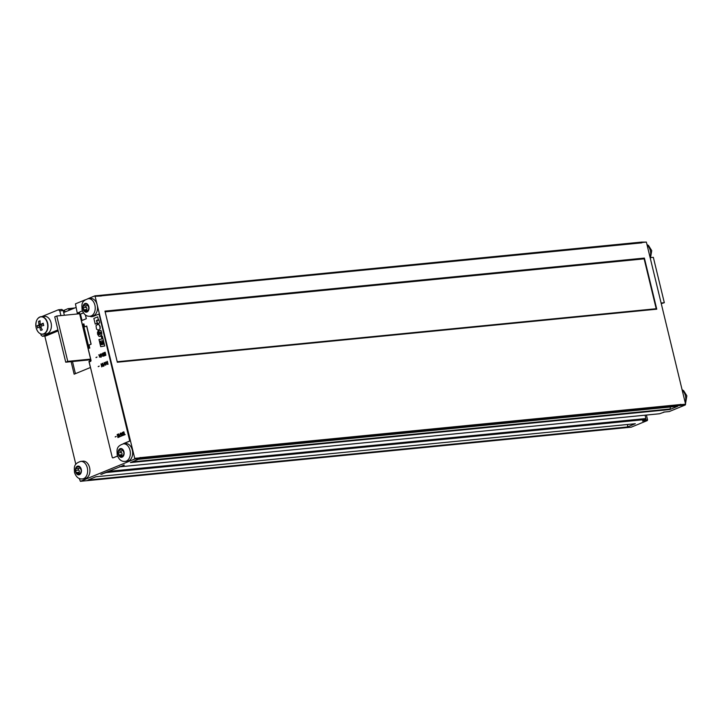 <?xml version="1.0" encoding="UTF-8"?>
<svg xmlns="http://www.w3.org/2000/svg" width="723" height="723" viewBox="0 0 723 723"><rect width="100%" height="100%" fill="white"/><g stroke="black" fill="none" stroke-linecap="round" stroke-linejoin="round"><path stroke-width="1.08" d="M125.169 461.382L127.456 461.157A8.812 6.019 -95.6 0 0 132.291 450.049A8.812 6.019 -95.6 0 0 125.73 443.624L123.443 443.85C115.626 446.344 117.135 450.51 117.18 454.821C118.798 459.575 121.455 461.762 125.169 461.382A8.812 6.019 -95.6 0 0 130.004 450.275A8.812 6.019 -95.6 0 0 123.443 443.85M120.569 455.96L122.133 457.162L124.085 454.035A4.401 3.009 -95.6 0 0 123.958 451.758A4.401 3.009 -95.6 0 0 123.064 449.796A4.401 3.009 -95.6 0 0 120.081 448.694A4.401 3.009 -95.6 0 0 118.129 451.821A4.401 3.009 -95.6 0 0 118.265 454.098A4.401 3.009 -95.6 0 0 119.159 456.059L122.982 455.689M123.615 454.704L123.976 453.014L122.621 449.561M122.901 449.625L120.081 448.694L118.129 451.821L119.159 456.059L120.145 456.15M122.06 455.779A0.877 0.606 84.4 0 1 121.907 454.695A1.545 1.057 -95.6 0 0 121.392 452.535A0.877 0.606 84.4 0 1 121.455 450.899M82.467 478.924L84.754 478.698A8.812 6.019 -95.6 0 0 89.589 467.591A8.812 6.019 -95.6 0 0 83.037 461.166L80.75 461.391C72.924 463.886 74.433 468.052 74.478 472.363C76.096 477.117 78.762 479.304 82.467 478.924A8.812 6.019 -95.6 0 0 87.302 467.817A8.812 6.019 -95.6 0 0 80.75 461.391M77.867 473.502L79.431 474.704L81.383 471.577A4.401 3.009 -95.6 0 0 81.256 469.308A4.401 3.009 -95.6 0 0 80.361 467.347A4.401 3.009 -95.6 0 0 77.388 466.236A4.401 3.009 -95.6 0 0 75.436 469.372A4.401 3.009 -95.6 0 0 75.563 471.64A4.401 3.009 -95.6 0 0 76.457 473.601L80.28 473.231M80.913 472.255L81.274 470.556L79.919 467.112M80.199 467.166L77.388 466.236L75.436 469.372L76.457 473.601L77.451 473.701M79.367 473.321A0.877 0.606 84.4 0 1 79.214 472.236A1.545 1.057 -95.6 0 0 78.69 470.086A0.877 0.606 84.4 0 1 78.762 468.45M90.05 316.222L92.336 315.996A8.812 6.019 -95.6 0 0 97.171 304.889A8.812 6.019 -95.6 0 0 90.619 298.463L88.333 298.689C80.506 301.184 82.015 305.35 82.061 309.661C83.678 314.415 86.344 316.602 90.05 316.222A8.812 6.019 -95.6 0 0 94.885 305.115A8.812 6.019 -95.6 0 0 88.333 298.689M85.45 310.8L87.013 312.002L88.965 308.875A4.401 3.009 -95.6 0 0 88.839 306.597A4.401 3.009 -95.6 0 0 87.944 304.645A4.401 3.009 -95.6 0 0 84.971 303.533A4.401 3.009 -95.6 0 0 83.009 306.669A4.401 3.009 -95.6 0 0 83.145 308.938A4.401 3.009 -95.6 0 0 84.04 310.899L87.863 310.529M88.495 309.552L88.857 307.853L87.501 304.401M87.781 304.464L84.971 303.533L83.009 306.669L84.04 310.899L85.034 310.998M86.95 310.619A0.877 0.606 84.4 0 1 86.796 309.534A1.545 1.057 -95.6 0 0 86.272 307.383A0.877 0.606 84.4 0 1 86.335 305.748M39.593 333.267A8.812 6.019 -95.6 0 0 42.811 334.216L46.209 333.881A8.812 6.019 -95.6 0 0 51.044 322.774A8.812 6.019 -95.6 0 0 44.492 316.349L41.084 316.683A8.812 6.019 -95.6 0 0 38.12 318.237M47.357 323.163A8.667 5.92 -95.6 0 0 39.738 317.135A8.667 5.92 -95.6 0 0 36.15 327.772A8.667 5.92 -95.6 0 0 43.769 333.8A8.667 5.92 -95.6 0 0 47.357 323.163M43.751 325.477A15.002 10.728 -112.3 0 1 43.443 324.347A15.002 10.728 -112.3 0 1 43.199 323.208A15.707 3.281 162.9 0 0 40.967 324.247A15.653 1.527 179.7 0 1 40.416 324.202A15.653 9.806 -136.8 0 1 40.127 323.579A15.707 11.396 -105.2 0 1 40.09 320.75A15.002 2.205 166.4 0 0 38.563 321.374A15.707 10.99 60.8 0 0 38.925 324.076A15.653 11.324 95.6 0 0 38.888 324.826A15.653 5.865 152.2 0 0 38.527 325.251A15.707 1.319 169.9 0 0 37.099 325.721A15.002 10.728 67.7 0 0 37.343 326.85A15.002 10.728 67.7 0 0 37.65 327.989A15.707 3.281 -17.1 0 1 38.961 327.04A15.653 1.527 -0.3 0 0 39.44 327.094A15.653 9.806 43.2 0 0 39.801 327.709A15.707 11.396 74.8 0 0 40.759 330.447A15.002 2.205 -13.6 0 1 42.286 329.824A15.707 10.99 -119.2 0 1 41.003 327.212A15.653 11.324 -84.4 0 1 40.967 326.471A15.653 5.865 -27.8 0 1 41.401 326.037A15.707 1.319 -10.1 0 1 43.751 325.477M679.512 405.558L140.09 458.599A0.786 0.533 -95.6 0 0 140.416 457.641L679.837 404.591A0.786 0.533 84.4 0 1 679.512 405.558L680.551 405.486A0.94 0.642 -95.6 0 0 680.795 405.296A0.94 0.642 84.4 0 0 680.976 404.744L680.939 404.329A0.94 0.642 84.4 0 1 680.976 404.744M679.837 404.591L680.939 404.329M664.645 411.965L659.584 413.746A0.786 0.533 84.4 0 1 659.367 413.773M626.615 427.591L625.63 427.7A0.786 0.533 84.4 0 1 625.413 427.718M640.298 242.259L641.048 242.187A0.94 0.642 84.4 0 1 641.717 242.476A0.94 0.642 -95.6 0 1 641.87 242.847L101.283 295.852A0.786 0.533 -95.6 0 0 100.587 295.3L100.551 295.318M100.804 295.282L640 242.259A0.786 0.533 84.4 0 1 640.695 242.801M107.98 471.441L645.883 418.545L645.07 415.192M645.883 418.545A0.786 0.533 84.4 0 1 645.558 419.512L642.53 421.111A0.94 0.642 -95.6 0 0 642.774 420.913A0.94 0.642 84.4 0 0 642.919 420.596M63.118 310.456L63.886 310.384A0.94 0.642 84.4 0 1 64.718 311.035L63.299 310.863M64.953 312.002L64.718 311.035M69.019 310.339L68.748 309.218A0.786 0.533 -95.6 0 0 68.052 308.667L63.949 310.357M79.241 478.418L80.398 481.346L134.478 459.123L134.74 458.355L94.975 295.824L100.488 295.346A0.94 0.642 84.4 0 1 101.319 295.996L101.283 295.852M80.398 481.346L86.317 480.705A0.94 0.642 84.4 0 1 86.055 480.723M85.965 480.759A0.786 0.533 -95.6 0 0 86.209 480.741L625.63 427.7M140.416 457.641L140.379 457.487A0.94 0.642 84.4 0 1 139.991 458.644L134.478 459.123M645.558 419.512L106.136 472.553L100.831 474.378L124.338 465.079A0.94 0.642 84.4 0 1 124.076 465.106M119.675 466.633A0.786 0.533 -95.6 0 0 120.172 466.787L659.584 413.746M124.338 465.079L120.172 466.787M677.731 406.29L138.319 459.331L130.393 462.584L669.814 409.543L677.731 406.29M132.074 461.898L670.158 408.983L670.411 407.013M627.718 424.482L627.401 426.968L87.989 480.009L95.915 476.755L635.327 423.714A0.786 0.533 84.4 0 1 635.11 423.732M656.285 308.721L117.225 361.744L656.285 308.721L656.755 309.182L644.392 258.075L644.13 258.852L105.151 311.848M656.195 308.73L644.13 258.852M102.359 473.746A0.94 0.642 84.4 0 1 101.97 474.27M106.136 472.553A0.786 0.533 -95.6 0 0 106.48 472.056M670.158 408.983A0.786 0.533 84.4 0 1 669.814 409.543M656.755 309.182L117.334 362.223L104.971 311.116L644.392 258.075M627.401 426.968L635.327 423.714M90.764 359.738L65.73 362.205L54.749 316.837L56.783 316.005L79.638 313.755L90.619 359.114L67.763 361.364L56.783 316.005M90.013 361.03L89.724 359.837M78.599 313.863L78.382 312.969L79.431 312.869M75.897 307.51L63.696 312.517M72.481 361.536L75.237 372.941L75.906 373.475M90.619 359.114L90.981 360.632L88.947 361.464L90.411 367.51L74.144 374.198L71.116 361.672M651.034 257.569L653.339 257.343L664.32 302.702L661.265 303.642M85.269 299.81L75.454 303.841L77.244 313.077L78.382 312.969M664.32 302.702L661.111 303.018M65.73 362.205L67.763 361.364M77.244 313.077L79.277 312.246L79.638 313.755M40.777 333.936L41.075 335.183L42.458 336.276L45.892 335.942L58.156 330.899M44.799 336.041L75.834 464.338M94.975 295.824L87.808 298.762M82.422 310.845L79.955 311.857A0.94 0.642 -95.6 0 0 79.557 313.023L90.971 360.199A0.94 0.642 84.4 0 1 90.583 361.355L89.769 361.69A0.94 0.642 -95.6 0 0 89.381 362.847L112.21 457.198A0.94 0.642 -95.6 0 0 113.032 457.858L117.578 456.096M92.228 316.638A9.435 6.444 84.4 0 1 90.032 316.222M98.671 314.225L98.753 314.216A0.94 0.642 84.4 0 1 99.584 314.876L99.241 314.903A0.94 0.642 -95.6 0 0 98.409 314.252L93.33 316.34A9.435 6.444 84.4 0 1 92.056 316.656A9.435 6.444 84.4 0 1 89.67 316.249M123.064 443.895A9.435 6.444 84.4 0 1 124.058 443.353L129.137 441.265A0.94 0.642 -95.6 0 0 129.534 440.108L99.584 314.876M129.869 440.072A0.94 0.642 84.4 0 1 129.48 441.229L129.137 441.265M123.425 443.85A9.435 6.444 84.4 0 1 124.401 443.316L129.48 441.229M58.4 309.778L61.835 309.435L63.217 310.529L59.783 310.872L58.4 309.778L41.753 316.62M64.356 315.264L63.217 310.529M40.063 321.229L38.563 321.374M43.362 324.012L40.967 324.247M41.157 327.573L39.801 327.709M40.985 326.941L39.44 327.094M40.985 326.841L38.961 327.04M39.638 326.977L39.286 325.504L37.099 325.721M39.286 325.504L41.166 324.989L38.527 325.251M41.166 324.989L41.573 324.564L38.888 324.826M40.289 323.94L38.925 324.076M60.931 315.599L59.783 310.872M42.458 336.276L57.921 329.923M134.74 458.355L139.313 457.903L139.051 458.671M139.313 457.903L140.379 457.487M101.319 295.996L95.526 296.258M100.018 295.743A0.94 0.642 -95.6 0 0 99.629 295.436L100.099 295.806M84.103 305.956L86.48 305.721A1.545 1.057 -95.6 0 0 86.57 305.721A1.545 1.057 -95.6 0 0 87.447 304.681M86.57 305.721L83.561 306.028M87.51 311.459L86.543 311.559L87.013 312.002A4.401 3.009 -95.6 0 0 88.965 308.875M84.04 310.899A4.401 3.009 -95.6 0 0 87.013 312.002M76.521 468.658L78.897 468.423A1.545 1.057 -95.6 0 0 78.988 468.423A1.545 1.057 -95.6 0 0 79.864 467.383M78.988 468.423L75.978 468.73M79.928 474.161L78.97 474.261L79.431 474.704A4.401 3.009 -95.6 0 0 81.383 471.577M76.457 473.601A4.401 3.009 -95.6 0 0 79.431 474.704M119.223 451.116L121.6 450.881A1.545 1.057 -95.6 0 0 121.69 450.881A1.545 1.057 -95.6 0 0 122.567 449.842M121.69 450.881L118.68 451.188M122.63 456.62L121.663 456.719L122.133 457.162A4.401 3.009 -95.6 0 0 124.085 454.035M119.159 456.059A4.401 3.009 -95.6 0 0 122.133 457.162M139.087 458.563A0.94 0.642 -95.6 0 0 139.277 458.011M85.395 314.903L86.317 318.716L82.033 320.479L80.47 314.107L83.47 312.878M91.125 344.175L88.974 345.025L89.706 348.043L89.092 345.007L91.125 344.175L86.733 326.028L84.582 326.877L83.85 323.85L84.69 326.832M89.824 348.034L89.092 348.296L83.244 324.103L83.85 323.85M95.237 324.112L97.162 323.326L96.475 320.488L98.382 319.702L97.695 316.873L93.863 318.436L95.237 324.112L97.162 323.326L96.457 320.488L98.382 319.702L97.677 316.873M102.693 344.482L102.133 342.169L101.211 342.313L101.78 344.636L101.22 344.726L100.587 342.115L101.247 344.726M100.587 342.115L99.629 342.277L100.696 346.669L104.736 345.965L103.633 341.392L102.639 341.572L103.308 344.356L102.675 344.491L102.115 342.169M96.051 357.614L97.027 357.045L96.005 357.46M115.255 436.99L116.231 436.421L115.21 436.846M100.081 354.288L101.202 357.153L99.358 356.99L99.666 355.951L98.671 354.866L100.389 355.571L100.47 354.134L101.202 357.153L99.358 356.99M104.862 352.878L103.714 353.348L103.597 352.851L105.133 352.218L105.865 355.237L104.356 355.861L105.35 354.894L105.187 354.234L104.148 354.668L105.07 353.737L104.862 352.878L103.714 353.348L103.588 352.851L105.133 352.218L105.865 355.237L104.356 355.861L104.229 355.355M102.232 363.38L102.946 366.416L101.645 364.763L101.735 366.913L101.003 363.886L102.702 365.341L102.621 363.217L103.353 366.245L101.645 364.763L101.735 366.913L101.003 363.886L102.702 365.341M104.13 362.557L105.097 362.928L105.703 365.278L104.266 363.054L104.094 365.946L104.13 362.557L105.097 362.928L105.703 365.278L104.916 363.796M106.932 361.446L108.061 364.311L106.209 364.148L106.516 363.109L105.522 362.024L107.158 362.765L107.329 361.292L108.052 364.311L106.209 364.148M122.404 432.39L122.377 435.734L120.868 433.023L121.627 433.484L122.829 432.218L122.793 435.562L122.368 435.734L120.868 433.023L121.627 433.484M113.032 457.858L117.542 456.005M129.534 440.108L99.241 314.903M123.479 431.956L124.473 434.315L125.196 434.568L123.606 435.219L123.868 431.794L124.473 434.315L125.196 434.568L123.606 435.219L123.488 434.722M120.19 433.303L121.319 436.168L120.172 436.584L119.548 435.861L120.578 433.14L121.31 436.168L120.172 436.584M118.762 435.933L117.722 436.367L118.644 435.427L118.436 434.577L117.289 435.047L117.171 434.541L118.708 433.908L119.44 436.936L117.93 437.56L118.924 436.593L118.762 435.933L117.722 436.367L117.605 435.861M102.485 353.303L103.615 356.168L101.762 356.005L102.07 354.957L101.075 353.881L102.711 354.613L102.874 353.14L103.606 356.168L101.762 356.005M98.247 366.678L99.223 366.118L98.201 366.534M100.181 334.532L99.114 334.568L98.518 333.755L98.337 330.953L97.488 332.173L97.569 334.171L98.798 336.204L100.569 336.34L101.699 335.138L101.753 333.149L100.985 330.438L98.798 330.818L99.394 333.285L100.253 333.149L100.063 332.381M99.629 336.502L101.681 335.138L101.735 333.149L100.985 331.749M99.394 333.285L100.226 333.158L100.036 332.372L100.714 333.204L100.154 334.532L99.087 334.568L98.337 330.953M98.093 330.23L100.145 328.811L99.657 325.377L98.066 324.22L96.014 325.639L96.502 329.064L98.093 330.23L100.172 328.811L100.163 326.606L98.915 324.537L97.153 324.365M99.403 341.337L103.425 340.632L102.359 336.24L101.319 336.439L101.943 339.015L98.961 339.521L99.403 341.337L103.443 340.632L102.359 336.24M99.629 322.982L98.888 319.918L96.81 320.768L97.551 323.832L99.629 322.982L98.888 319.918M118.436 434.577L117.289 435.047L117.162 434.541L118.708 433.908L119.44 436.936L117.93 437.56L117.804 437.054M105.522 362.024L106.444 362.404M104.266 363.054L104.781 363.298L104.266 363.054L104.094 365.946M104.085 365.946L103.705 364.365M105.187 354.234L104.148 354.668L104.022 354.162M101.988 354.261L101.075 353.881M99.584 355.246L98.671 354.866M101.238 331.595L100.958 330.438M100.154 334.532L99.114 334.568M100.696 346.669L104.736 345.965M104.718 345.965L103.606 341.392M97.551 323.832L99.611 322.982M91.008 344.184L86.615 326.046M89.706 348.043L89.092 348.296M85.368 314.885L86.299 318.726L82.033 320.479M642.729 421.03L647.302 420.578L631.242 427.176L626.669 427.627M647.302 420.578L647.564 419.81L643.976 420.162M646.416 415.056L647.564 419.81M680.759 405.404L685.323 404.952L669.263 411.559L664.69 412.002M685.323 404.952L685.585 404.184L681.012 404.636M685.585 404.184L646.371 242.088L641.798 242.539M646.371 242.088L641.247 242.106M639.647 423.723A8.812 6.019 84.4 0 1 638.472 424.211M647.112 245.142A8.812 6.019 84.4 0 1 650.302 250.501A8.812 6.019 84.4 0 1 650.049 257.28M682.223 390.303A8.812 6.019 84.4 0 1 685.413 395.662A8.812 6.019 84.4 0 1 685.16 402.431M682.349 406.181A8.812 6.019 84.4 0 1 681.174 406.66M121.365 449.408L119.928 449.552M121.392 452.535L118.726 452.797M78.662 466.959L77.234 467.094M78.69 470.086L76.032 470.339M86.245 304.247L84.817 304.392M86.272 307.383L83.615 307.637M47.637 323.109A8.812 6.019 -95.6 0 0 41.084 316.683C36.927 317.831 35.282 321.527 36.15 327.781C37.46 332.119 39.684 334.261 42.811 334.216A8.812 6.019 -95.6 0 0 47.637 323.109M68.269 308.649L74.65 308.016M72.689 308.829L68.748 309.218M86.796 309.534L84.13 309.796M79.214 472.236L76.548 472.499M121.907 454.695L119.25 454.957M638.4 424.238L640.94 423.19M650.384 258.662L651.73 250.637L648.486 245.459L646.977 244.582M681.102 406.688L683.642 405.648M685.494 403.823L686.85 395.797L683.606 390.619L682.087 389.742M635.219 423.741L95.861 476.773M640.108 242.232L100.696 295.273M625.522 427.727L86.109 480.768M74.704 307.998L68.161 308.64M659.475 413.773L120.063 466.814M63.1 310.438L64.013 310.348M99.593 295.409L100.614 295.309M85.106 480.84L86.191 480.732M123.136 465.214L124.211 465.106M663.687 412.065L664.771 411.956M625.666 427.682L626.742 427.573M640.253 242.241L641.174 242.16"/></g></svg>
